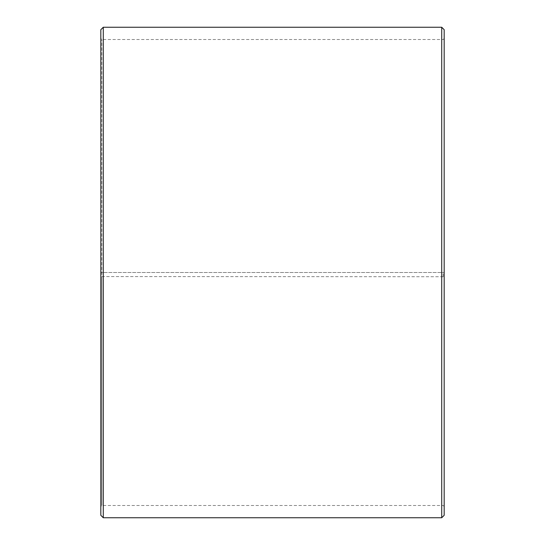 <?xml version="1.0" encoding="UTF-8"?>
<svg xmlns="http://www.w3.org/2000/svg" width="545" height="545" viewBox="0 0 545 545"><rect width="100%" height="100%" fill="white"/><g stroke="black" fill="none" stroke-linecap="round" stroke-linejoin="round"><path stroke-width="0.41" stroke-dasharray="2.73 2.04" d="M101.806 276.567L444.175 276.737L101.806 276.567L101.806 505.488L101.806 39.513L101.806 272.5L100.825 272.5L444.175 272.5L101.806 272.5M443.194 276.567L443.194 272.5M100.825 276.581L100.825 29.703M100.825 276.737L100.825 515.298M103.278 276.778L103.278 517.75M103.278 27.25L103.278 272.5M441.723 276.778L441.723 517.75M441.723 27.25L441.723 272.5M444.175 276.737L444.175 515.298M444.175 29.703L444.175 276.581M444.175 38.532L443.194 39.513L101.806 39.513L100.825 38.532M444.175 506.469L443.194 505.488L101.806 505.488L100.825 506.469"/><path stroke-width="0.82" d="M100.825 515.298L100.825 29.703L103.278 27.25L103.278 517.75L100.825 515.298M441.723 27.25L444.175 29.703L444.175 515.298L441.723 517.75L441.723 27.25L103.278 27.25M441.723 517.75L103.278 517.75"/></g></svg>
